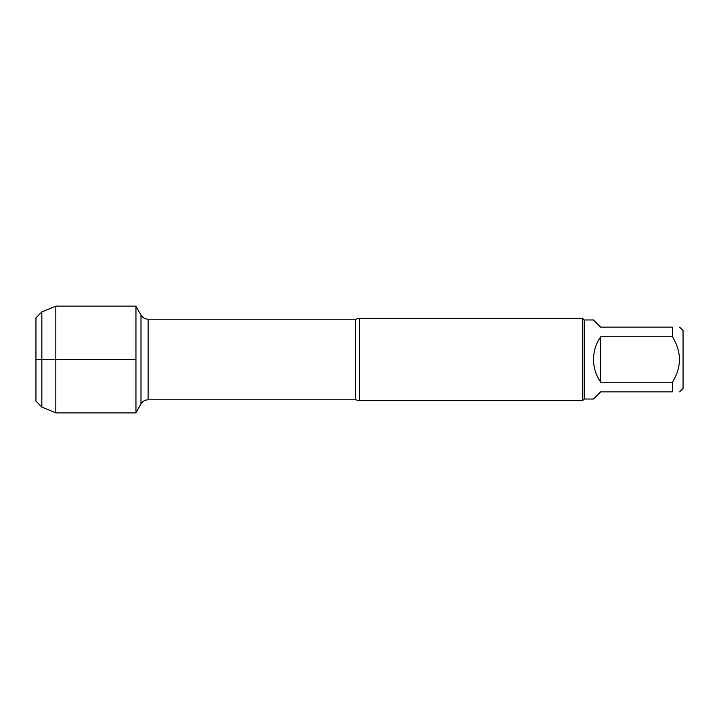 <?xml version="1.0" encoding="UTF-8"?>
<svg xmlns="http://www.w3.org/2000/svg" width="719" height="719" viewBox="0 0 719 719"><rect width="100%" height="100%" fill="white"/><g stroke="black" fill="none" stroke-linecap="round" stroke-linejoin="round"><path stroke-width="1.08" d="M359.5 318.319L359.5 400.681L582.57 400.681L582.57 318.319L359.5 318.319L355.653 319.2L148.114 319.2L148.114 399.8C145.004 399.899 142.632 401.274 140.987 403.916L140.987 315.084L135.954 306.375M679.635 327.145L683.05 330.56L683.05 388.44L679.635 391.855M600.689 391.855L593.517 399.036L584.223 399.036L584.223 319.964L593.517 319.964L600.689 327.145L672.463 327.145C681.738 327.145 681.738 327.145 672.463 327.145L672.463 336.789C681.738 351.924 681.738 367.067 672.463 382.211L672.463 391.855C681.738 391.855 681.738 391.855 672.463 391.855L600.689 391.855M600.689 336.789C595.979 343.619 593.588 351.196 593.517 359.5C593.588 367.804 595.979 375.381 600.689 382.211L600.689 336.789L672.463 336.789M600.689 382.211L672.463 382.211M135.954 412.886L135.954 306.114L55.83 306.114L55.83 359.5L135.954 359.5L35.95 359.5L55.83 359.5L55.83 412.886L135.954 412.886M41.837 311.938L35.95 317.825L35.95 401.175L41.837 407.062L41.837 311.938L55.83 306.114M359.5 400.681L355.653 399.8L355.653 319.2M355.653 399.8L148.114 399.8M140.987 403.916L135.954 412.625M148.114 319.2C145.004 319.101 142.632 317.726 140.987 315.084M584.223 319.964L582.57 318.319M584.223 399.036L582.57 400.681M41.837 407.062L55.83 412.886"/></g></svg>
